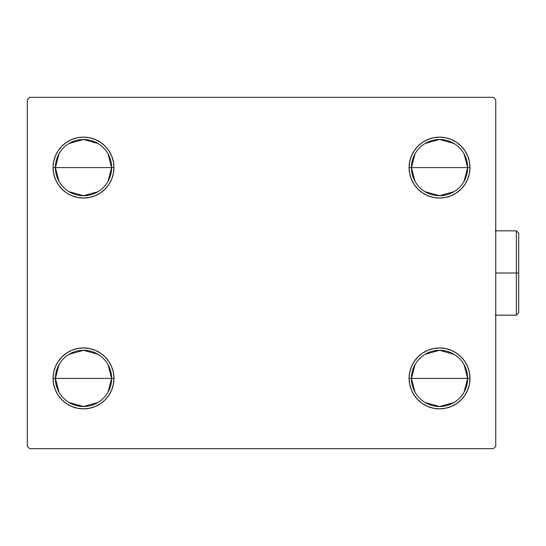 <?xml version="1.0" encoding="UTF-8"?>
<svg xmlns="http://www.w3.org/2000/svg" width="546" height="546" viewBox="0 0 546 546"><rect width="100%" height="100%" fill="white"/><g stroke="black" fill="none" stroke-linecap="round" stroke-linejoin="round"><path stroke-width="0.82" d="M415.001 392.11L411.425 378.398A28.105 28.105 0 0 0 439.53 406.504A28.105 28.105 0 0 0 467.642 378.398L469.983 378.398A30.446 30.446 0 0 1 439.53 408.852A30.446 30.446 0 0 1 409.084 378.398L467.642 378.398A28.105 28.105 0 0 1 439.53 406.504A28.105 28.105 0 0 1 411.425 378.398L415.001 364.687M464.066 364.687L467.642 378.398L464.066 392.11M454.006 402.498L439.53 406.504L425.061 402.498M415.001 181.313L411.425 167.602A28.105 28.105 0 0 0 439.53 195.707A28.105 28.105 0 0 0 467.642 167.602L469.983 167.602A30.446 30.446 0 0 1 439.53 198.048A30.446 30.446 0 0 1 409.084 167.602L467.642 167.602A28.105 28.105 0 0 1 439.53 195.707A28.105 28.105 0 0 1 411.425 167.602L415.001 153.89M464.066 153.89L467.642 167.602L464.066 181.313M454.006 191.694L439.53 195.707L425.061 191.694M58.982 181.313L55.405 167.602A28.105 28.105 0 0 0 83.511 195.707A28.105 28.105 0 0 0 111.623 167.602L113.964 167.602A30.446 30.446 0 0 1 83.511 198.048A30.446 30.446 0 0 1 53.064 167.602L111.623 167.602A28.105 28.105 0 0 1 83.511 195.707A28.105 28.105 0 0 1 55.405 167.602L58.982 153.89M108.047 153.89L111.623 167.602L108.047 181.313M97.987 191.694L83.511 195.707L69.042 191.694M58.982 392.11L55.405 378.398A28.105 28.105 0 0 0 83.511 406.504A28.105 28.105 0 0 0 111.623 378.398L113.964 378.398A30.446 30.446 0 0 1 83.511 408.852A30.446 30.446 0 0 1 53.064 378.398L111.623 378.398A28.105 28.105 0 0 1 83.511 406.504A28.105 28.105 0 0 1 55.405 378.398L58.982 364.687M108.047 364.687L111.623 378.398L108.047 392.11M97.987 402.498L83.511 406.504L69.042 402.498M493.407 97.331L29.641 97.331L27.3 99.672L27.3 446.328L29.641 448.669L493.407 448.669L495.748 446.328L495.748 99.672L493.407 97.331L29.641 97.331L27.3 99.672L27.3 446.328L29.641 448.669L493.407 448.669L495.748 446.328L495.748 99.672L493.407 97.331M409.671 384.343L409.084 378.398L409.671 372.461L411.404 366.748L414.216 361.486L418.004 356.872L422.618 353.085L427.88 350.266L433.592 348.539L439.53 347.952L445.475 348.539L451.187 350.266L456.449 353.085L461.063 356.872L464.851 361.486L467.663 366.748L469.396 372.461L469.983 378.398L469.396 384.343L467.663 390.056L464.851 395.318L461.063 399.931L456.449 403.719L451.187 406.531L445.475 408.265L439.53 408.852L433.592 408.265L427.88 406.531L422.618 403.719L418.004 399.931L414.216 395.318L411.404 390.056L409.671 384.343L409.084 378.398L409.671 372.461L411.404 366.748M409.671 173.539L409.084 167.602L409.671 161.657L411.404 155.944L414.216 150.682L418.004 146.069L422.618 142.281L427.88 139.469L433.592 137.735L439.53 137.148L445.475 137.735L451.187 139.469L456.449 142.281L461.063 146.069L464.851 150.682L467.663 155.944L469.396 161.657L469.983 167.602L469.396 173.539L467.663 179.252L464.851 184.514L461.063 189.128L456.449 192.915L451.187 195.734L445.475 197.461L439.53 198.048L433.592 197.461L427.88 195.734L422.618 192.915L418.004 189.128L414.216 184.514L411.404 179.252L409.671 173.539L409.084 167.602L409.671 161.657L411.404 155.944M53.651 173.539L53.064 167.602L53.651 161.657L55.385 155.944L58.197 150.682L61.985 146.069L66.598 142.281L71.86 139.469L77.573 137.735L83.511 137.148L89.455 137.735L95.168 139.469L100.43 142.281L105.044 146.069L108.831 150.682L111.643 155.944L113.377 161.657L113.964 167.602L113.377 173.539L111.643 179.252L108.831 184.514L105.044 189.128L100.43 192.915L95.168 195.734L89.455 197.461L83.511 198.048L77.573 197.461L71.86 195.734L66.598 192.915L61.985 189.128L58.197 184.514L55.385 179.252L53.651 173.539L53.064 167.602L53.651 161.657L55.385 155.944M53.651 384.343L53.064 378.398L53.651 372.461L55.385 366.748L58.197 361.486L61.985 356.872L66.598 353.085L71.86 350.266L77.573 348.539L83.511 347.952L89.455 348.539L95.168 350.266L100.43 353.085L105.044 356.872L108.831 361.486L111.643 366.748L113.377 372.461L113.964 378.398L113.377 384.343L111.643 390.056L108.831 395.318L105.044 399.931L100.43 403.719L95.168 406.531L89.455 408.265L83.511 408.852L77.573 408.265L71.86 406.531L66.598 403.719L61.985 399.931L58.197 395.318L55.385 390.056L53.651 384.343L53.064 378.398L53.651 372.461L55.385 366.748M113.377 161.657L113.964 167.602L113.377 173.539L111.643 179.252M89.455 197.461L83.511 198.048L77.573 197.461M77.573 137.735L83.511 137.148L89.455 137.735M469.396 161.657L469.983 167.602L469.396 173.539L467.663 179.252M445.475 197.461L439.53 198.048L433.592 197.461M433.592 137.735L439.53 137.148L445.475 137.735M469.396 372.461L469.983 378.398L469.396 384.343L467.663 390.056M445.475 408.265L439.53 408.852L433.592 408.265M433.592 348.539L439.53 347.952L445.475 348.539M113.377 372.461L113.964 378.398L113.377 384.343L111.643 390.056M89.455 408.265L83.511 408.852L77.573 408.265M77.573 348.539L83.511 347.952L89.455 348.539M83.511 378.398L55.405 378.398A28.105 28.105 0 0 1 83.511 350.293A28.105 28.105 0 0 1 111.623 378.398L83.511 378.398M69.042 354.306L83.511 350.293L97.987 354.306M55.405 378.398L53.064 378.398A30.446 30.446 0 0 1 83.511 347.952A30.446 30.446 0 0 1 113.964 378.398L111.623 378.398A28.105 28.105 0 0 0 83.511 350.293A28.105 28.105 0 0 0 55.405 378.398M83.511 167.602L55.405 167.602A28.105 28.105 0 0 1 83.511 139.496A28.105 28.105 0 0 1 111.623 167.602L83.511 167.602M69.042 143.502L83.511 139.496L97.987 143.502M55.405 167.602L53.064 167.602A30.446 30.446 0 0 1 83.511 137.148A30.446 30.446 0 0 1 113.964 167.602L111.623 167.602A28.105 28.105 0 0 0 83.511 139.496A28.105 28.105 0 0 0 55.405 167.602M439.53 167.602L411.425 167.602A28.105 28.105 0 0 1 439.53 139.496A28.105 28.105 0 0 1 467.642 167.602L439.53 167.602M425.061 143.502L439.53 139.496L454.006 143.502M411.425 167.602L409.084 167.602A30.446 30.446 0 0 1 439.53 137.148A30.446 30.446 0 0 1 469.983 167.602L467.642 167.602A28.105 28.105 0 0 0 439.53 139.496A28.105 28.105 0 0 0 411.425 167.602M439.53 378.398L411.425 378.398A28.105 28.105 0 0 1 439.53 350.293A28.105 28.105 0 0 1 467.642 378.398L439.53 378.398M425.061 354.306L439.53 350.293L454.006 354.306M411.425 378.398L409.084 378.398A30.446 30.446 0 0 1 439.53 347.952A30.446 30.446 0 0 1 469.983 378.398L467.642 378.398A28.105 28.105 0 0 0 439.53 350.293A28.105 28.105 0 0 0 411.425 378.398M516.359 273L516.359 315.158L516.359 273L495.748 273L516.359 273L516.359 230.842L516.359 273L518.7 273L516.359 273M518.7 312.817L518.7 273L518.7 312.817L516.359 315.158L495.277 315.158M518.7 233.183L518.7 273L518.7 233.183L516.359 230.842L495.277 230.842"/></g></svg>
